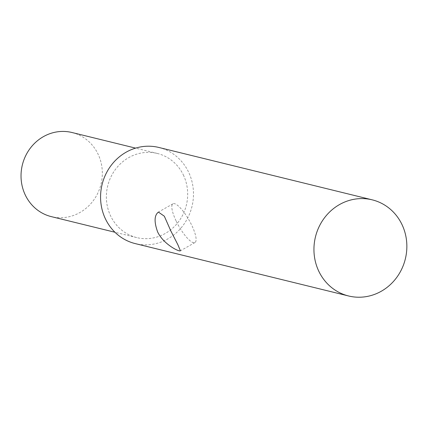 <?xml version="1.0" encoding="UTF-8"?>
<svg xmlns="http://www.w3.org/2000/svg" width="428" height="428" viewBox="0 0 428 428"><rect width="100%" height="100%" fill="white"/><g stroke="black" fill="none" stroke-linecap="round" stroke-linejoin="round"><path stroke-width="0.32" stroke-dasharray="2.14 1.6" d="M158.831 147.457A49.498 46.272 -76.2 0 1 188.502 171.938A49.498 46.272 -76.2 0 1 183.152 225.331A49.498 46.272 -76.2 0 1 135.227 243.596M183.318 174.886A43.308 40.489 -76.2 0 1 178.637 221.602A43.308 40.489 -76.2 0 1 136.703 237.588A43.308 40.489 -76.2 0 1 107.706 185.875A43.308 40.489 -76.2 0 1 157.354 153.465A43.308 40.489 -76.2 0 1 183.318 174.886M176.277 221.281A22.272 5.922 -119.6 0 0 194.975 242.532A22.272 5.922 -119.6 0 0 189.112 220.238A22.272 5.922 -119.6 0 0 172.949 203.808A22.272 5.922 -119.6 0 0 176.277 221.281M72.006 132.514A43.308 40.489 -76.2 0 1 97.969 153.936A43.308 40.489 -76.2 0 1 93.288 200.652A43.308 40.489 -76.2 0 1 51.355 216.638M172.949 203.808L158.414 212.074M194.975 242.532L180.434 250.797M157.354 153.465L135.601 148.125M136.703 237.588L114.945 232.249"/><path stroke-width="0.64" d="M348.601 295.978L135.227 243.596A49.498 46.272 -76.2 0 1 102.089 184.495A49.498 46.272 -76.2 0 1 158.831 147.457L372.205 199.839A49.498 46.272 -76.2 0 1 401.876 224.32A49.498 46.272 -76.2 0 1 396.526 277.708A49.498 46.272 -76.2 0 1 348.601 295.978A49.498 46.272 -76.2 0 1 315.463 236.877A49.498 46.272 -76.2 0 1 372.205 199.839M157.616 231.896C163.319 244.142 179.193 252.087 180.423 250.776L177.877 244.736L170.719 230.692L164.331 216.21L158.424 212.095C154.283 215.231 154.016 221.832 157.616 231.896M114.945 232.249L51.355 216.638A43.308 40.489 -76.2 0 1 22.358 164.924A43.308 40.489 -76.2 0 1 72.006 132.514L135.601 148.125"/></g></svg>

